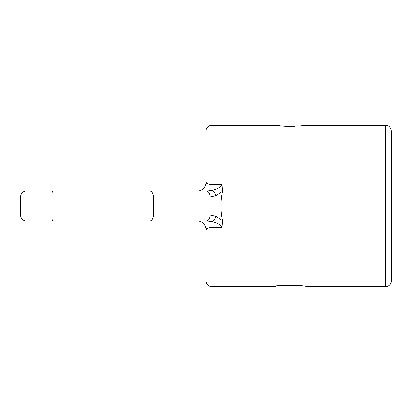 <?xml version="1.0" encoding="UTF-8"?>
<svg xmlns="http://www.w3.org/2000/svg" width="412" height="412" viewBox="0 0 412 412"><rect width="100%" height="100%" fill="white"/><g stroke="black" fill="none" stroke-linecap="round" stroke-linejoin="round"><path stroke-width="0.62" d="M385.421 286.737A5.979 5.979 0 0 0 391.4 280.757L391.4 131.243C390.123 125.145 387.064 125.5 385.421 125.263L385.421 286.737L306.178 286.737C307.177 284.898 272.26 284.908 273.285 286.737L211.979 286.737C208.348 286.386 206.355 284.388 206 280.757L206 229.922L207.72 228.155M215.785 195.757A5.923 3.667 -109.8 0 0 211.979 190.318C217.088 189.139 220.451 187.187 222.073 184.468L222.578 191.436L215.785 195.757L210.141 196.967A5.923 3.806 -90 0 0 206.335 191.05L197.029 191.05A8.971 8.971 0 0 0 206 182.078L206 131.243A5.979 5.979 0 0 1 211.979 125.263L211.979 184.468L211.701 184.468M292.489 285.094C284.228 285.104 278.255 285.567 274.567 286.484M274.51 286.5L273.285 286.737M385.421 125.263L303.186 125.263C304.02 126.484 275.443 126.489 276.272 125.263C275.906 125.279 286.448 126.953 294.848 126.227M210.141 215.033A5.923 3.806 90 0 1 206.335 220.95L26.523 220.95A5.923 5.923 0 0 1 20.6 215.033L210.141 215.033L215.785 216.243L222.578 220.564C220.482 210.856 220.482 201.144 222.578 191.436M222.578 220.564L222.073 227.532C220.451 224.813 217.088 222.861 211.979 221.682L206.335 220.95L145.745 220.95M215.785 216.243A5.923 3.667 109.8 0 1 211.979 221.682L211.979 227.532C208.034 227.682 206.041 228.48 206 229.922A8.971 8.971 0 0 0 197.029 220.95M20.6 215.033L20.6 196.967A5.923 5.923 0 0 1 26.523 191.05L206.335 191.05L211.979 190.318L211.979 184.468L222.073 184.468M207.725 183.845L206.031 182.372M197.029 191.05L149.618 191.05A5.923 3.806 -90 0 1 153.424 196.967L52.983 196.967A5.923 0.489 -90 0 0 52.494 191.05M206 182.078C206.031 183.515 208.024 184.313 211.979 184.468M52.494 220.95A5.923 0.489 90 0 0 52.983 215.033L52.983 196.967L20.6 196.967A5.923 5.923 0 0 1 26.523 191.05L48.364 191.05M120.407 191.05L123.924 191.05M119.398 191.05L110.426 191.05M24.766 220.688A5.923 5.923 0 0 0 26.523 220.95L27.825 220.95M222.073 227.532L211.979 227.532L211.979 286.737M210.141 196.967L153.424 196.967L153.424 215.033A5.923 3.806 90 0 1 149.618 220.95M211.979 125.263L276.272 125.263"/></g></svg>
